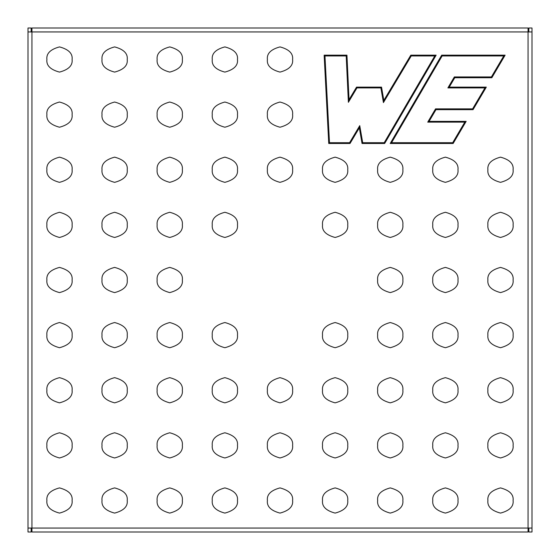 <?xml version="1.0" encoding="UTF-8"?>
<svg xmlns="http://www.w3.org/2000/svg" width="560" height="560" viewBox="0 0 560 560"><rect width="100%" height="100%" fill="white"/><g stroke="black" fill="none" stroke-linecap="round" stroke-linejoin="round"><path stroke-width="0.84" d="M31.934 528.066L528.066 528.066L528.066 31.934L31.934 31.934L31.934 528.066L28 528.066L28 28L31.15 28L31.15 31.934L31.15 28L28 28L28 31.934L31.934 31.934L28 31.934L28 528.066L31.934 528.066L31.934 28L528.066 28L528.066 31.934L532 31.934L532 532L528.85 532L528.85 528.066L528.85 532L532 532L532 528.066L528.066 528.066L532 528.066L532 31.934L528.066 31.934L528.066 532L31.934 532L31.934 528.066L31.934 532L528.066 532L528.066 528.066L31.934 528.066M72.1 59.5C72.814 65.457 68.614 69.657 59.5 72.1C50.386 69.657 46.186 65.457 46.9 59.5C46.186 53.543 50.386 49.343 59.5 46.9C68.614 49.343 72.814 53.543 72.1 59.5C72.814 53.543 68.614 49.343 59.5 46.9C50.386 49.343 46.186 53.543 46.9 59.5C46.186 65.457 50.386 69.657 59.5 72.1C68.614 69.657 72.814 65.457 72.1 59.5M72.1 114.625C72.814 120.582 68.614 124.782 59.5 127.225C50.386 124.782 46.186 120.582 46.9 114.625C46.186 108.668 50.386 104.468 59.5 102.025C68.614 104.468 72.814 108.668 72.1 114.625C72.814 108.668 68.614 104.468 59.5 102.025C50.386 104.468 46.186 108.668 46.9 114.625C46.186 120.582 50.386 124.782 59.5 127.225C68.614 124.782 72.814 120.582 72.1 114.625M72.1 169.75C72.814 175.707 68.614 179.907 59.5 182.35C50.386 179.907 46.186 175.707 46.9 169.75C46.186 163.793 50.386 159.593 59.5 157.15C68.614 159.593 72.814 163.793 72.1 169.75C72.814 163.793 68.614 159.593 59.5 157.15C50.386 159.593 46.186 163.793 46.9 169.75C46.186 175.707 50.386 179.907 59.5 182.35C68.614 179.907 72.814 175.707 72.1 169.75M72.1 224.875C72.814 230.832 68.614 235.032 59.5 237.475C50.386 235.032 46.186 230.832 46.9 224.875C46.186 218.918 50.386 214.718 59.5 212.275C68.614 214.718 72.814 218.918 72.1 224.875C72.814 218.918 68.614 214.718 59.5 212.275C50.386 214.718 46.186 218.918 46.9 224.875C46.186 230.832 50.386 235.032 59.5 237.475C68.614 235.032 72.814 230.832 72.1 224.875M72.1 280C72.814 285.957 68.614 290.157 59.5 292.6C50.386 290.157 46.186 285.957 46.9 280C46.186 274.043 50.386 269.843 59.5 267.4C68.614 269.843 72.814 274.043 72.1 280C72.814 274.043 68.614 269.843 59.5 267.4C50.386 269.843 46.186 274.043 46.9 280C46.186 285.957 50.386 290.157 59.5 292.6C68.614 290.157 72.814 285.957 72.1 280M72.1 335.125C72.814 341.082 68.614 345.282 59.5 347.725C50.386 345.282 46.186 341.082 46.9 335.125C46.186 329.168 50.386 324.968 59.5 322.525C68.614 324.968 72.814 329.168 72.1 335.125C72.814 329.168 68.614 324.968 59.5 322.525C50.386 324.968 46.186 329.168 46.9 335.125C46.186 341.082 50.386 345.282 59.5 347.725C68.614 345.282 72.814 341.082 72.1 335.125M72.1 390.25C72.814 396.207 68.614 400.407 59.5 402.85C50.386 400.407 46.186 396.207 46.9 390.25C46.186 384.293 50.386 380.093 59.5 377.65C68.614 380.093 72.814 384.293 72.1 390.25C72.814 384.293 68.614 380.093 59.5 377.65C50.386 380.093 46.186 384.293 46.9 390.25C46.186 396.207 50.386 400.407 59.5 402.85C68.614 400.407 72.814 396.207 72.1 390.25M72.1 445.375C72.814 451.332 68.614 455.532 59.5 457.975C50.386 455.532 46.186 451.332 46.9 445.375C46.186 439.418 50.386 435.218 59.5 432.775C68.614 435.218 72.814 439.418 72.1 445.375C72.814 439.418 68.614 435.218 59.5 432.775C50.386 435.218 46.186 439.418 46.9 445.375C46.186 451.332 50.386 455.532 59.5 457.975C68.614 455.532 72.814 451.332 72.1 445.375M72.1 500.5C72.814 506.457 68.614 510.657 59.5 513.1C50.386 510.657 46.186 506.457 46.9 500.5C46.186 494.543 50.386 490.343 59.5 487.9C68.614 490.343 72.814 494.543 72.1 500.5C72.814 494.543 68.614 490.343 59.5 487.9C50.386 490.343 46.186 494.543 46.9 500.5C46.186 506.457 50.386 510.657 59.5 513.1C68.614 510.657 72.814 506.457 72.1 500.5M127.225 59.5C127.939 65.457 123.739 69.657 114.625 72.1C105.511 69.657 101.311 65.457 102.025 59.5C101.311 53.543 105.511 49.343 114.625 46.9C123.739 49.343 127.939 53.543 127.225 59.5C127.939 53.543 123.739 49.343 114.625 46.9C105.511 49.343 101.311 53.543 102.025 59.5C101.311 65.457 105.511 69.657 114.625 72.1C123.739 69.657 127.939 65.457 127.225 59.5M127.225 114.625C127.939 120.582 123.739 124.782 114.625 127.225C105.511 124.782 101.311 120.582 102.025 114.625C101.311 108.668 105.511 104.468 114.625 102.025C123.739 104.468 127.939 108.668 127.225 114.625C127.939 108.668 123.739 104.468 114.625 102.025C105.511 104.468 101.311 108.668 102.025 114.625C101.311 120.582 105.511 124.782 114.625 127.225C123.739 124.782 127.939 120.582 127.225 114.625M127.225 169.75C127.939 175.707 123.739 179.907 114.625 182.35C105.511 179.907 101.311 175.707 102.025 169.75C101.311 163.793 105.511 159.593 114.625 157.15C123.739 159.593 127.939 163.793 127.225 169.75C127.939 163.793 123.739 159.593 114.625 157.15C105.511 159.593 101.311 163.793 102.025 169.75C101.311 175.707 105.511 179.907 114.625 182.35C123.739 179.907 127.939 175.707 127.225 169.75M127.225 224.875C127.939 230.832 123.739 235.032 114.625 237.475C105.511 235.032 101.311 230.832 102.025 224.875C101.311 218.918 105.511 214.718 114.625 212.275C123.739 214.718 127.939 218.918 127.225 224.875C127.939 218.918 123.739 214.718 114.625 212.275C105.511 214.718 101.311 218.918 102.025 224.875C101.311 230.832 105.511 235.032 114.625 237.475C123.739 235.032 127.939 230.832 127.225 224.875M127.225 280C127.939 285.957 123.739 290.157 114.625 292.6C105.511 290.157 101.311 285.957 102.025 280C101.311 274.043 105.511 269.843 114.625 267.4C123.739 269.843 127.939 274.043 127.225 280C127.939 274.043 123.739 269.843 114.625 267.4C105.511 269.843 101.311 274.043 102.025 280C101.311 285.957 105.511 290.157 114.625 292.6C123.739 290.157 127.939 285.957 127.225 280M127.225 335.125C127.939 341.082 123.739 345.282 114.625 347.725C105.511 345.282 101.311 341.082 102.025 335.125C101.311 329.168 105.511 324.968 114.625 322.525C123.739 324.968 127.939 329.168 127.225 335.125C127.939 329.168 123.739 324.968 114.625 322.525C105.511 324.968 101.311 329.168 102.025 335.125C101.311 341.082 105.511 345.282 114.625 347.725C123.739 345.282 127.939 341.082 127.225 335.125M127.225 390.25C127.939 396.207 123.739 400.407 114.625 402.85C105.511 400.407 101.311 396.207 102.025 390.25C101.311 384.293 105.511 380.093 114.625 377.65C123.739 380.093 127.939 384.293 127.225 390.25C127.939 384.293 123.739 380.093 114.625 377.65C105.511 380.093 101.311 384.293 102.025 390.25C101.311 396.207 105.511 400.407 114.625 402.85C123.739 400.407 127.939 396.207 127.225 390.25M127.225 445.375C127.939 451.332 123.739 455.532 114.625 457.975C105.511 455.532 101.311 451.332 102.025 445.375C101.311 439.418 105.511 435.218 114.625 432.775C123.739 435.218 127.939 439.418 127.225 445.375C127.939 439.418 123.739 435.218 114.625 432.775C105.511 435.218 101.311 439.418 102.025 445.375C101.311 451.332 105.511 455.532 114.625 457.975C123.739 455.532 127.939 451.332 127.225 445.375M127.225 500.5C127.939 506.457 123.739 510.657 114.625 513.1C105.511 510.657 101.311 506.457 102.025 500.5C101.311 494.543 105.511 490.343 114.625 487.9C123.739 490.343 127.939 494.543 127.225 500.5C127.939 494.543 123.739 490.343 114.625 487.9C105.511 490.343 101.311 494.543 102.025 500.5C101.311 506.457 105.511 510.657 114.625 513.1C123.739 510.657 127.939 506.457 127.225 500.5M182.35 59.5C183.064 65.457 178.864 69.657 169.75 72.1C160.636 69.657 156.436 65.457 157.15 59.5C156.436 53.543 160.636 49.343 169.75 46.9C178.864 49.343 183.064 53.543 182.35 59.5C183.064 53.543 178.864 49.343 169.75 46.9C160.636 49.343 156.436 53.543 157.15 59.5C156.436 65.457 160.636 69.657 169.75 72.1C178.864 69.657 183.064 65.457 182.35 59.5M182.35 114.625C183.064 120.582 178.864 124.782 169.75 127.225C160.636 124.782 156.436 120.582 157.15 114.625C156.436 108.668 160.636 104.468 169.75 102.025C178.864 104.468 183.064 108.668 182.35 114.625C183.064 108.668 178.864 104.468 169.75 102.025C160.636 104.468 156.436 108.668 157.15 114.625C156.436 120.582 160.636 124.782 169.75 127.225C178.864 124.782 183.064 120.582 182.35 114.625M182.35 169.75C183.064 175.707 178.864 179.907 169.75 182.35C160.636 179.907 156.436 175.707 157.15 169.75C156.436 163.793 160.636 159.593 169.75 157.15C178.864 159.593 183.064 163.793 182.35 169.75C183.064 163.793 178.864 159.593 169.75 157.15C160.636 159.593 156.436 163.793 157.15 169.75C156.436 175.707 160.636 179.907 169.75 182.35C178.864 179.907 183.064 175.707 182.35 169.75M182.35 224.875C183.064 230.832 178.864 235.032 169.75 237.475C160.636 235.032 156.436 230.832 157.15 224.875C156.436 218.918 160.636 214.718 169.75 212.275C178.864 214.718 183.064 218.918 182.35 224.875C183.064 218.918 178.864 214.718 169.75 212.275C160.636 214.718 156.436 218.918 157.15 224.875C156.436 230.832 160.636 235.032 169.75 237.475C178.864 235.032 183.064 230.832 182.35 224.875M182.35 280C183.064 285.957 178.864 290.157 169.75 292.6C160.636 290.157 156.436 285.957 157.15 280C156.436 274.043 160.636 269.843 169.75 267.4C178.864 269.843 183.064 274.043 182.35 280C183.064 274.043 178.864 269.843 169.75 267.4C160.636 269.843 156.436 274.043 157.15 280C156.436 285.957 160.636 290.157 169.75 292.6C178.864 290.157 183.064 285.957 182.35 280M182.35 335.125C183.064 341.082 178.864 345.282 169.75 347.725C160.636 345.282 156.436 341.082 157.15 335.125C156.436 329.168 160.636 324.968 169.75 322.525C178.864 324.968 183.064 329.168 182.35 335.125C183.064 329.168 178.864 324.968 169.75 322.525C160.636 324.968 156.436 329.168 157.15 335.125C156.436 341.082 160.636 345.282 169.75 347.725C178.864 345.282 183.064 341.082 182.35 335.125M182.35 390.25C183.064 396.207 178.864 400.407 169.75 402.85C160.636 400.407 156.436 396.207 157.15 390.25C156.436 384.293 160.636 380.093 169.75 377.65C178.864 380.093 183.064 384.293 182.35 390.25C183.064 384.293 178.864 380.093 169.75 377.65C160.636 380.093 156.436 384.293 157.15 390.25C156.436 396.207 160.636 400.407 169.75 402.85C178.864 400.407 183.064 396.207 182.35 390.25M182.35 445.375C183.064 451.332 178.864 455.532 169.75 457.975C160.636 455.532 156.436 451.332 157.15 445.375C156.436 439.418 160.636 435.218 169.75 432.775C178.864 435.218 183.064 439.418 182.35 445.375C183.064 439.418 178.864 435.218 169.75 432.775C160.636 435.218 156.436 439.418 157.15 445.375C156.436 451.332 160.636 455.532 169.75 457.975C178.864 455.532 183.064 451.332 182.35 445.375M182.35 500.5C183.064 506.457 178.864 510.657 169.75 513.1C160.636 510.657 156.436 506.457 157.15 500.5C156.436 494.543 160.636 490.343 169.75 487.9C178.864 490.343 183.064 494.543 182.35 500.5C183.064 494.543 178.864 490.343 169.75 487.9C160.636 490.343 156.436 494.543 157.15 500.5C156.436 506.457 160.636 510.657 169.75 513.1C178.864 510.657 183.064 506.457 182.35 500.5M237.475 59.5C238.189 65.457 233.989 69.657 224.875 72.1C215.761 69.657 211.561 65.457 212.275 59.5C211.561 53.543 215.761 49.343 224.875 46.9C233.989 49.343 238.189 53.543 237.475 59.5C238.189 53.543 233.989 49.343 224.875 46.9C215.761 49.343 211.561 53.543 212.275 59.5C211.561 65.457 215.761 69.657 224.875 72.1C233.989 69.657 238.189 65.457 237.475 59.5M237.475 114.625C238.189 120.582 233.989 124.782 224.875 127.225C215.761 124.782 211.561 120.582 212.275 114.625C211.561 108.668 215.761 104.468 224.875 102.025C233.989 104.468 238.189 108.668 237.475 114.625C238.189 108.668 233.989 104.468 224.875 102.025C215.761 104.468 211.561 108.668 212.275 114.625C211.561 120.582 215.761 124.782 224.875 127.225C233.989 124.782 238.189 120.582 237.475 114.625M237.475 169.75C238.189 175.707 233.989 179.907 224.875 182.35C215.761 179.907 211.561 175.707 212.275 169.75C211.561 163.793 215.761 159.593 224.875 157.15C233.989 159.593 238.189 163.793 237.475 169.75C238.189 163.793 233.989 159.593 224.875 157.15C215.761 159.593 211.561 163.793 212.275 169.75C211.561 175.707 215.761 179.907 224.875 182.35C233.989 179.907 238.189 175.707 237.475 169.75M237.475 224.875C238.189 230.832 233.989 235.032 224.875 237.475C215.761 235.032 211.561 230.832 212.275 224.875C211.561 218.918 215.761 214.718 224.875 212.275C233.989 214.718 238.189 218.918 237.475 224.875C238.189 218.918 233.989 214.718 224.875 212.275C215.761 214.718 211.561 218.918 212.275 224.875C211.561 230.832 215.761 235.032 224.875 237.475C233.989 235.032 238.189 230.832 237.475 224.875M237.475 335.125C238.189 341.082 233.989 345.282 224.875 347.725C215.761 345.282 211.561 341.082 212.275 335.125C211.561 329.168 215.761 324.968 224.875 322.525C233.989 324.968 238.189 329.168 237.475 335.125C238.189 329.168 233.989 324.968 224.875 322.525C215.761 324.968 211.561 329.168 212.275 335.125C211.561 341.082 215.761 345.282 224.875 347.725C233.989 345.282 238.189 341.082 237.475 335.125M237.475 390.25C238.189 396.207 233.989 400.407 224.875 402.85C215.761 400.407 211.561 396.207 212.275 390.25C211.561 384.293 215.761 380.093 224.875 377.65C233.989 380.093 238.189 384.293 237.475 390.25C238.189 384.293 233.989 380.093 224.875 377.65C215.761 380.093 211.561 384.293 212.275 390.25C211.561 396.207 215.761 400.407 224.875 402.85C233.989 400.407 238.189 396.207 237.475 390.25M237.475 445.375C238.189 451.332 233.989 455.532 224.875 457.975C215.761 455.532 211.561 451.332 212.275 445.375C211.561 439.418 215.761 435.218 224.875 432.775C233.989 435.218 238.189 439.418 237.475 445.375C238.189 439.418 233.989 435.218 224.875 432.775C215.761 435.218 211.561 439.418 212.275 445.375C211.561 451.332 215.761 455.532 224.875 457.975C233.989 455.532 238.189 451.332 237.475 445.375M237.475 500.5C238.189 506.457 233.989 510.657 224.875 513.1C215.761 510.657 211.561 506.457 212.275 500.5C211.561 494.543 215.761 490.343 224.875 487.9C233.989 490.343 238.189 494.543 237.475 500.5C238.189 494.543 233.989 490.343 224.875 487.9C215.761 490.343 211.561 494.543 212.275 500.5C211.561 506.457 215.761 510.657 224.875 513.1C233.989 510.657 238.189 506.457 237.475 500.5M292.6 59.5C293.314 65.457 289.114 69.657 280 72.1C270.886 69.657 266.686 65.457 267.4 59.5C266.686 53.543 270.886 49.343 280 46.9C289.114 49.343 293.314 53.543 292.6 59.5C293.314 53.543 289.114 49.343 280 46.9C270.886 49.343 266.686 53.543 267.4 59.5C266.686 65.457 270.886 69.657 280 72.1C289.114 69.657 293.314 65.457 292.6 59.5M292.6 114.625C293.314 120.582 289.114 124.782 280 127.225C270.886 124.782 266.686 120.582 267.4 114.625C266.686 108.668 270.886 104.468 280 102.025C289.114 104.468 293.314 108.668 292.6 114.625C293.314 108.668 289.114 104.468 280 102.025C270.886 104.468 266.686 108.668 267.4 114.625C266.686 120.582 270.886 124.782 280 127.225C289.114 124.782 293.314 120.582 292.6 114.625M292.6 169.75C293.314 175.707 289.114 179.907 280 182.35C270.886 179.907 266.686 175.707 267.4 169.75C266.686 163.793 270.886 159.593 280 157.15C289.114 159.593 293.314 163.793 292.6 169.75C293.314 163.793 289.114 159.593 280 157.15C270.886 159.593 266.686 163.793 267.4 169.75C266.686 175.707 270.886 179.907 280 182.35C289.114 179.907 293.314 175.707 292.6 169.75M292.6 390.25C293.314 396.207 289.114 400.407 280 402.85C270.886 400.407 266.686 396.207 267.4 390.25C266.686 384.293 270.886 380.093 280 377.65C289.114 380.093 293.314 384.293 292.6 390.25C293.314 384.293 289.114 380.093 280 377.65C270.886 380.093 266.686 384.293 267.4 390.25C266.686 396.207 270.886 400.407 280 402.85C289.114 400.407 293.314 396.207 292.6 390.25M292.6 445.375C293.314 451.332 289.114 455.532 280 457.975C270.886 455.532 266.686 451.332 267.4 445.375C266.686 439.418 270.886 435.218 280 432.775C289.114 435.218 293.314 439.418 292.6 445.375C293.314 439.418 289.114 435.218 280 432.775C270.886 435.218 266.686 439.418 267.4 445.375C266.686 451.332 270.886 455.532 280 457.975C289.114 455.532 293.314 451.332 292.6 445.375M292.6 500.5C293.314 506.457 289.114 510.657 280 513.1C270.886 510.657 266.686 506.457 267.4 500.5C266.686 494.543 270.886 490.343 280 487.9C289.114 490.343 293.314 494.543 292.6 500.5C293.314 494.543 289.114 490.343 280 487.9C270.886 490.343 266.686 494.543 267.4 500.5C266.686 506.457 270.886 510.657 280 513.1C289.114 510.657 293.314 506.457 292.6 500.5M347.725 169.75C348.439 175.707 344.239 179.907 335.125 182.35C326.011 179.907 321.811 175.707 322.525 169.75C321.811 163.793 326.011 159.593 335.125 157.15C344.239 159.593 348.439 163.793 347.725 169.75C348.439 163.793 344.239 159.593 335.125 157.15C326.011 159.593 321.811 163.793 322.525 169.75C321.811 175.707 326.011 179.907 335.125 182.35C344.239 179.907 348.439 175.707 347.725 169.75M347.725 224.875C348.439 230.832 344.239 235.032 335.125 237.475C326.011 235.032 321.811 230.832 322.525 224.875C321.811 218.918 326.011 214.718 335.125 212.275C344.239 214.718 348.439 218.918 347.725 224.875C348.439 218.918 344.239 214.718 335.125 212.275C326.011 214.718 321.811 218.918 322.525 224.875C321.811 230.832 326.011 235.032 335.125 237.475C344.239 235.032 348.439 230.832 347.725 224.875M347.725 335.125C348.439 341.082 344.239 345.282 335.125 347.725C326.011 345.282 321.811 341.082 322.525 335.125C321.811 329.168 326.011 324.968 335.125 322.525C344.239 324.968 348.439 329.168 347.725 335.125C348.439 329.168 344.239 324.968 335.125 322.525C326.011 324.968 321.811 329.168 322.525 335.125C321.811 341.082 326.011 345.282 335.125 347.725C344.239 345.282 348.439 341.082 347.725 335.125M347.725 390.25C348.439 396.207 344.239 400.407 335.125 402.85C326.011 400.407 321.811 396.207 322.525 390.25C321.811 384.293 326.011 380.093 335.125 377.65C344.239 380.093 348.439 384.293 347.725 390.25C348.439 384.293 344.239 380.093 335.125 377.65C326.011 380.093 321.811 384.293 322.525 390.25C321.811 396.207 326.011 400.407 335.125 402.85C344.239 400.407 348.439 396.207 347.725 390.25M347.725 445.375C348.439 451.332 344.239 455.532 335.125 457.975C326.011 455.532 321.811 451.332 322.525 445.375C321.811 439.418 326.011 435.218 335.125 432.775C344.239 435.218 348.439 439.418 347.725 445.375C348.439 439.418 344.239 435.218 335.125 432.775C326.011 435.218 321.811 439.418 322.525 445.375C321.811 451.332 326.011 455.532 335.125 457.975C344.239 455.532 348.439 451.332 347.725 445.375M347.725 500.5C348.439 506.457 344.239 510.657 335.125 513.1C326.011 510.657 321.811 506.457 322.525 500.5C321.811 494.543 326.011 490.343 335.125 487.9C344.239 490.343 348.439 494.543 347.725 500.5C348.439 494.543 344.239 490.343 335.125 487.9C326.011 490.343 321.811 494.543 322.525 500.5C321.811 506.457 326.011 510.657 335.125 513.1C344.239 510.657 348.439 506.457 347.725 500.5M402.85 169.75C403.564 175.707 399.364 179.907 390.25 182.35C381.136 179.907 376.936 175.707 377.65 169.75C376.936 163.793 381.136 159.593 390.25 157.15C399.364 159.593 403.564 163.793 402.85 169.75C403.564 163.793 399.364 159.593 390.25 157.15C381.136 159.593 376.936 163.793 377.65 169.75C376.936 175.707 381.136 179.907 390.25 182.35C399.364 179.907 403.564 175.707 402.85 169.75M402.85 224.875C403.564 230.832 399.364 235.032 390.25 237.475C381.136 235.032 376.936 230.832 377.65 224.875C376.936 218.918 381.136 214.718 390.25 212.275C399.364 214.718 403.564 218.918 402.85 224.875C403.564 218.918 399.364 214.718 390.25 212.275C381.136 214.718 376.936 218.918 377.65 224.875C376.936 230.832 381.136 235.032 390.25 237.475C399.364 235.032 403.564 230.832 402.85 224.875M402.85 280C403.564 285.957 399.364 290.157 390.25 292.6C381.136 290.157 376.936 285.957 377.65 280C376.936 274.043 381.136 269.843 390.25 267.4C399.364 269.843 403.564 274.043 402.85 280C403.564 274.043 399.364 269.843 390.25 267.4C381.136 269.843 376.936 274.043 377.65 280C376.936 285.957 381.136 290.157 390.25 292.6C399.364 290.157 403.564 285.957 402.85 280M402.85 335.125C403.564 341.082 399.364 345.282 390.25 347.725C381.136 345.282 376.936 341.082 377.65 335.125C376.936 329.168 381.136 324.968 390.25 322.525C399.364 324.968 403.564 329.168 402.85 335.125C403.564 329.168 399.364 324.968 390.25 322.525C381.136 324.968 376.936 329.168 377.65 335.125C376.936 341.082 381.136 345.282 390.25 347.725C399.364 345.282 403.564 341.082 402.85 335.125M402.85 390.25C403.564 396.207 399.364 400.407 390.25 402.85C381.136 400.407 376.936 396.207 377.65 390.25C376.936 384.293 381.136 380.093 390.25 377.65C399.364 380.093 403.564 384.293 402.85 390.25C403.564 384.293 399.364 380.093 390.25 377.65C381.136 380.093 376.936 384.293 377.65 390.25C376.936 396.207 381.136 400.407 390.25 402.85C399.364 400.407 403.564 396.207 402.85 390.25M402.85 445.375C403.564 451.332 399.364 455.532 390.25 457.975C381.136 455.532 376.936 451.332 377.65 445.375C376.936 439.418 381.136 435.218 390.25 432.775C399.364 435.218 403.564 439.418 402.85 445.375C403.564 439.418 399.364 435.218 390.25 432.775C381.136 435.218 376.936 439.418 377.65 445.375C376.936 451.332 381.136 455.532 390.25 457.975C399.364 455.532 403.564 451.332 402.85 445.375M402.85 500.5C403.564 506.457 399.364 510.657 390.25 513.1C381.136 510.657 376.936 506.457 377.65 500.5C376.936 494.543 381.136 490.343 390.25 487.9C399.364 490.343 403.564 494.543 402.85 500.5C403.564 494.543 399.364 490.343 390.25 487.9C381.136 490.343 376.936 494.543 377.65 500.5C376.936 506.457 381.136 510.657 390.25 513.1C399.364 510.657 403.564 506.457 402.85 500.5M457.975 169.75C458.689 175.707 454.489 179.907 445.375 182.35C436.261 179.907 432.061 175.707 432.775 169.75C432.061 163.793 436.261 159.593 445.375 157.15C454.489 159.593 458.689 163.793 457.975 169.75C458.689 163.793 454.489 159.593 445.375 157.15C436.261 159.593 432.061 163.793 432.775 169.75C432.061 175.707 436.261 179.907 445.375 182.35C454.489 179.907 458.689 175.707 457.975 169.75M457.975 224.875C458.689 230.832 454.489 235.032 445.375 237.475C436.261 235.032 432.061 230.832 432.775 224.875C432.061 218.918 436.261 214.718 445.375 212.275C454.489 214.718 458.689 218.918 457.975 224.875C458.689 218.918 454.489 214.718 445.375 212.275C436.261 214.718 432.061 218.918 432.775 224.875C432.061 230.832 436.261 235.032 445.375 237.475C454.489 235.032 458.689 230.832 457.975 224.875M457.975 280C458.689 285.957 454.489 290.157 445.375 292.6C436.261 290.157 432.061 285.957 432.775 280C432.061 274.043 436.261 269.843 445.375 267.4C454.489 269.843 458.689 274.043 457.975 280C458.689 274.043 454.489 269.843 445.375 267.4C436.261 269.843 432.061 274.043 432.775 280C432.061 285.957 436.261 290.157 445.375 292.6C454.489 290.157 458.689 285.957 457.975 280M457.975 335.125C458.689 341.082 454.489 345.282 445.375 347.725C436.261 345.282 432.061 341.082 432.775 335.125C432.061 329.168 436.261 324.968 445.375 322.525C454.489 324.968 458.689 329.168 457.975 335.125C458.689 329.168 454.489 324.968 445.375 322.525C436.261 324.968 432.061 329.168 432.775 335.125C432.061 341.082 436.261 345.282 445.375 347.725C454.489 345.282 458.689 341.082 457.975 335.125M457.975 390.25C458.689 396.207 454.489 400.407 445.375 402.85C436.261 400.407 432.061 396.207 432.775 390.25C432.061 384.293 436.261 380.093 445.375 377.65C454.489 380.093 458.689 384.293 457.975 390.25C458.689 384.293 454.489 380.093 445.375 377.65C436.261 380.093 432.061 384.293 432.775 390.25C432.061 396.207 436.261 400.407 445.375 402.85C454.489 400.407 458.689 396.207 457.975 390.25M457.975 445.375C458.689 451.332 454.489 455.532 445.375 457.975C436.261 455.532 432.061 451.332 432.775 445.375C432.061 439.418 436.261 435.218 445.375 432.775C454.489 435.218 458.689 439.418 457.975 445.375C458.689 439.418 454.489 435.218 445.375 432.775C436.261 435.218 432.061 439.418 432.775 445.375C432.061 451.332 436.261 455.532 445.375 457.975C454.489 455.532 458.689 451.332 457.975 445.375M457.975 500.5C458.689 506.457 454.489 510.657 445.375 513.1C436.261 510.657 432.061 506.457 432.775 500.5C432.061 494.543 436.261 490.343 445.375 487.9C454.489 490.343 458.689 494.543 457.975 500.5C458.689 494.543 454.489 490.343 445.375 487.9C436.261 490.343 432.061 494.543 432.775 500.5C432.061 506.457 436.261 510.657 445.375 513.1C454.489 510.657 458.689 506.457 457.975 500.5M513.1 169.75C513.814 175.707 509.614 179.907 500.5 182.35C491.386 179.907 487.186 175.707 487.9 169.75C487.186 163.793 491.386 159.593 500.5 157.15C509.614 159.593 513.814 163.793 513.1 169.75C513.814 163.793 509.614 159.593 500.5 157.15C491.386 159.593 487.186 163.793 487.9 169.75C487.186 175.707 491.386 179.907 500.5 182.35C509.614 179.907 513.814 175.707 513.1 169.75M513.1 224.875C513.814 230.832 509.614 235.032 500.5 237.475C491.386 235.032 487.186 230.832 487.9 224.875C487.186 218.918 491.386 214.718 500.5 212.275C509.614 214.718 513.814 218.918 513.1 224.875C513.814 218.918 509.614 214.718 500.5 212.275C491.386 214.718 487.186 218.918 487.9 224.875C487.186 230.832 491.386 235.032 500.5 237.475C509.614 235.032 513.814 230.832 513.1 224.875M513.1 280C513.814 285.957 509.614 290.157 500.5 292.6C491.386 290.157 487.186 285.957 487.9 280C487.186 274.043 491.386 269.843 500.5 267.4C509.614 269.843 513.814 274.043 513.1 280C513.814 274.043 509.614 269.843 500.5 267.4C491.386 269.843 487.186 274.043 487.9 280C487.186 285.957 491.386 290.157 500.5 292.6C509.614 290.157 513.814 285.957 513.1 280M513.1 335.125C513.814 341.082 509.614 345.282 500.5 347.725C491.386 345.282 487.186 341.082 487.9 335.125C487.186 329.168 491.386 324.968 500.5 322.525C509.614 324.968 513.814 329.168 513.1 335.125C513.814 329.168 509.614 324.968 500.5 322.525C491.386 324.968 487.186 329.168 487.9 335.125C487.186 341.082 491.386 345.282 500.5 347.725C509.614 345.282 513.814 341.082 513.1 335.125M513.1 390.25C513.814 396.207 509.614 400.407 500.5 402.85C491.386 400.407 487.186 396.207 487.9 390.25C487.186 384.293 491.386 380.093 500.5 377.65C509.614 380.093 513.814 384.293 513.1 390.25C513.814 384.293 509.614 380.093 500.5 377.65C491.386 380.093 487.186 384.293 487.9 390.25C487.186 396.207 491.386 400.407 500.5 402.85C509.614 400.407 513.814 396.207 513.1 390.25M513.1 445.375C513.814 451.332 509.614 455.532 500.5 457.975C491.386 455.532 487.186 451.332 487.9 445.375C487.186 439.418 491.386 435.218 500.5 432.775C509.614 435.218 513.814 439.418 513.1 445.375C513.814 439.418 509.614 435.218 500.5 432.775C491.386 435.218 487.186 439.418 487.9 445.375C487.186 451.332 491.386 455.532 500.5 457.975C509.614 455.532 513.814 451.332 513.1 445.375M513.1 500.5C513.814 506.457 509.614 510.657 500.5 513.1C491.386 510.657 487.186 506.457 487.9 500.5C487.186 494.543 491.386 490.343 500.5 487.9C509.614 490.343 513.814 494.543 513.1 500.5C513.814 494.543 509.614 490.343 500.5 487.9C491.386 490.343 487.186 494.543 487.9 500.5C487.186 506.457 491.386 510.657 500.5 513.1C509.614 510.657 513.814 506.457 513.1 500.5M441.679 55.167L505.127 55.167L491.841 77.735L454.783 77.735L449.253 87.122L486.318 87.122L473.053 109.662L435.988 109.662L429.107 121.359L466.165 121.359L453.138 143.493L390.201 143.493L441.679 55.167L442.134 55.958L391.573 142.709L452.683 142.709L464.793 122.143L427.728 122.143L435.54 108.871L472.598 108.871L484.939 87.913L447.881 87.913L454.335 76.944L491.393 76.944L503.748 55.958L442.134 55.958L503.748 55.958L491.393 76.944L454.335 76.944L447.881 87.913L484.939 87.913L472.598 108.871L472.829 109.27L485.632 87.521L484.939 87.913L485.632 87.521L472.829 109.27L472.598 108.871L435.54 108.871L435.764 109.27L472.829 109.27L473.053 109.662L486.318 87.122L485.632 87.521L448.567 87.521L447.881 87.913L448.567 87.521L485.632 87.521L486.318 87.122L449.253 87.122L448.567 87.521L454.559 77.343L454.335 76.944L454.559 77.343L448.567 87.521L449.253 87.122L454.783 77.735L454.559 77.343L491.617 77.343L491.393 76.944L491.617 77.343L454.559 77.343L454.783 77.735L491.841 77.735L491.617 77.343L504.434 55.559L491.617 77.343L491.841 77.735L505.127 55.167L504.434 55.559L505.127 55.167L441.679 55.167L390.201 143.493L453.138 143.493L466.165 121.359L429.107 121.359L435.988 109.662L473.053 109.662L472.829 109.27L435.764 109.27L435.54 108.871L427.728 122.143L428.414 121.751L435.764 109.27L435.988 109.662L435.764 109.27L428.414 121.751L427.728 122.143L464.793 122.143L465.479 121.751L428.414 121.751L429.107 121.359L428.414 121.751L465.479 121.751L464.793 122.143L452.683 142.709L452.914 143.101L465.479 121.751L466.165 121.359L465.479 121.751L452.914 143.101L452.683 142.709L391.573 142.709L390.887 143.101L452.914 143.101L453.138 143.493L452.914 143.101L390.887 143.101L391.573 142.709L442.134 55.958L441.903 55.566L390.887 143.101L390.201 143.493L390.887 143.101L441.903 55.566L504.434 55.566L503.748 55.958L504.434 55.566L441.903 55.566L441.679 55.167M350.021 143.493L328.741 143.493L324.135 55.167L346.948 55.167L349.048 99.652L356.524 87.122L381.542 87.122L383.838 100.366L410.795 55.167L436.142 55.167L384.657 143.493L362.04 143.493L359.338 127.876L350.021 143.493L349.573 142.709L359.751 125.643L362.705 142.709L384.209 142.709L434.77 55.958L411.243 55.958L383.425 102.599L380.877 87.913L356.972 87.913L348.39 102.305L346.199 55.958L324.968 55.958L329.49 142.709L349.573 142.709L329.49 142.709L324.968 55.958L346.199 55.958L346.57 55.566L324.555 55.566L346.57 55.566L346.199 55.958L348.39 102.305L348.719 100.982L346.57 55.566L346.948 55.167L324.135 55.167L324.555 55.566L324.135 55.167L328.741 143.493L329.49 142.709L329.119 143.101L324.555 55.559L324.968 55.958L324.555 55.559L329.119 143.101L349.797 143.101L329.119 143.101L328.741 143.493L350.021 143.493L359.338 127.876L359.751 125.643L349.573 142.709L349.797 143.101L359.541 126.756L349.797 143.101L350.021 143.493M31.15 528.066L31.15 532L31.15 528.066M528.85 31.934L528.85 28L528.85 31.934M28 532L28 528.066L28 532L31.15 532L28 532M532 28L532 31.934L532 28L528.85 28L532 28M528.066 31.934L528.066 28L31.934 28L31.934 31.934L528.066 31.934M348.719 100.982L348.39 102.305L356.972 87.913L356.748 87.521L348.719 100.982L349.048 99.652L346.948 55.167L346.57 55.566L348.719 100.982L356.748 87.521L356.972 87.913L380.877 87.913L381.213 87.521L356.748 87.521L356.524 87.122L349.048 99.652L348.719 100.982M362.705 142.709L359.751 125.643L359.541 126.756L362.369 143.101L362.705 142.709L362.369 143.101L359.541 126.756L359.338 127.876L362.04 143.493L362.369 143.101L384.433 143.101L384.209 142.709L362.705 142.709M381.213 87.521L380.877 87.913L383.425 102.599L383.628 101.479L381.213 87.521L381.542 87.122L356.524 87.122L356.748 87.521L381.213 87.521L383.628 101.479L383.425 102.599L411.243 55.958L411.019 55.559L411.243 55.958L434.77 55.958L384.209 142.709L384.433 143.101L362.369 143.101L362.04 143.493L384.657 143.493L384.433 143.101L435.456 55.566L434.77 55.958L435.456 55.566L411.019 55.566L383.628 101.479L383.838 100.366L381.542 87.122L381.213 87.521M383.838 100.366L383.628 101.479L411.019 55.566L410.795 55.167L383.838 100.366M384.433 143.101L384.657 143.493L436.142 55.167L435.456 55.559L436.142 55.167L410.795 55.167L411.019 55.566L435.456 55.566L384.433 143.101"/></g></svg>
